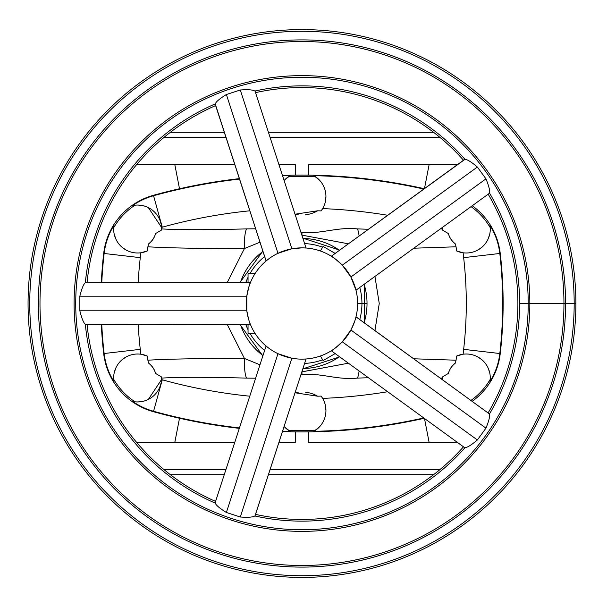 <?xml version="1.0" encoding="UTF-8"?>
<svg xmlns="http://www.w3.org/2000/svg" width="607" height="607" viewBox="0 0 607 607"><rect width="100%" height="100%" fill="white"/><g stroke="black" fill="none" stroke-linecap="round" stroke-linejoin="round"><path stroke-width="0.91" d="M179.505 418.253L174.854 442.169M424.475 418.473L429.081 442.169L424.475 418.473L429.081 442.169L457.094 442.169L308.394 442.169L429.081 442.169M179.505 188.747L174.854 164.831M424.475 188.527L429.081 164.831L424.475 188.527L429.081 164.831L457.094 164.831L308.394 164.831L457.094 164.831L308.394 164.831L308.394 175.142M355.611 318.296L354.829 320.875L355.998 316.793L489.477 413.989A217.632 217.632 0 0 0 489.477 193.011L489.477 193.011A217.632 217.632 0 0 1 519.607 303.5L574.176 303.5A272.209 272.209 0 0 1 165.863 539.244A272.209 272.209 0 0 1 165.863 67.756A272.209 272.209 0 0 1 574.176 303.5L575.884 303.5A273.916 273.916 0 0 1 165.013 540.716A273.916 273.916 0 0 1 165.013 66.284A273.916 273.916 0 0 1 575.884 303.5A273.916 273.916 0 0 0 165.013 66.284A273.916 273.916 0 0 0 165.013 540.716A273.916 273.916 0 0 0 575.884 303.5L574.176 303.5A272.209 272.209 0 0 0 165.863 67.756A272.209 272.209 0 0 0 165.863 539.244A272.209 272.209 0 0 0 574.176 303.5L519.607 303.5A217.632 217.632 0 0 1 489.477 413.989C490.046 416.326 488.878 421.046 485.957 428.14L477.368 439.969C471.518 444.931 467.39 447.503 464.992 447.685A217.632 217.632 0 0 1 254.834 515.965C252.785 517.24 247.937 517.581 240.289 517.005L226.381 512.483C219.855 508.454 216.13 505.328 215.219 503.097L215.219 503.097A217.632 217.632 0 0 1 85.337 324.328A217.632 217.632 0 0 0 215.219 503.097C216.13 505.328 219.855 508.454 226.381 512.483L240.289 517.005C247.937 517.581 252.785 517.24 254.834 515.965A217.632 217.632 0 0 0 464.992 447.685L464.992 447.685C467.39 447.503 471.518 444.931 477.368 439.969L485.957 428.14C488.878 421.046 490.046 416.326 489.477 413.989L355.998 316.793C356.127 317.848 354.427 322.256 350.892 330.011L485.957 428.14L350.892 330.011L342.295 341.832L477.368 439.969L342.295 341.832L350.892 330.011L485.957 428.14L477.368 439.969C471.518 444.931 467.39 447.503 464.992 447.685A217.632 217.632 0 0 1 254.834 515.965L254.834 515.965C252.785 517.24 247.937 517.581 240.289 517.005L291.876 358.213L240.289 517.005L226.381 512.483L277.976 353.699L226.381 512.483C219.855 508.454 216.13 505.328 215.219 503.097A217.632 217.632 0 0 1 85.337 324.328C83.493 322.772 81.672 318.265 79.858 310.807L79.858 296.193C81.672 288.727 83.493 284.22 85.337 282.672L85.337 282.672A217.632 217.632 0 0 1 215.219 103.903A217.632 217.632 0 0 0 85.337 282.672C83.493 284.22 81.672 288.727 79.858 296.193L79.858 310.807C81.672 318.265 83.493 322.772 85.337 324.328L250.448 324.502C249.712 323.706 248.498 319.145 246.814 310.807L79.858 310.807L246.814 310.807L246.814 296.193L79.858 296.193L246.814 296.193L246.814 310.807C248.498 319.145 249.712 323.706 250.448 324.502L250.425 324.457A55.639 55.639 0 0 0 266.116 346.043L269.106 348.395L266.116 346.043A55.639 55.639 0 0 1 250.425 324.457L249.879 323.061L250.425 324.457A55.639 55.639 0 0 0 266.116 346.043L266.723 346.551M215.197 104.245L266.116 260.957L215.219 103.903C216.13 101.672 219.848 98.546 226.381 94.517L240.289 89.995C247.937 89.419 252.785 89.76 254.834 91.035L254.834 91.035A217.632 217.632 0 0 1 464.992 159.315A217.632 217.632 0 0 0 254.834 91.035C252.785 89.76 247.937 89.419 240.289 89.995L226.381 94.517C219.848 98.546 216.13 101.672 215.219 103.903L266.071 260.987L269.425 258.37L266.116 260.957A55.639 55.639 0 0 0 250.425 282.543L249.12 286.094L250.425 282.543C249.887 282.763 248.68 287.308 246.814 296.193L246.814 310.807C248.498 319.145 249.712 323.706 250.448 324.502M464.659 159.398L331.308 256.222L334.829 258.605L331.308 256.222L332.621 257.057L331.308 256.222L464.992 159.315C467.39 159.489 471.518 162.061 477.368 167.031L485.957 178.86C488.878 185.954 490.046 190.674 489.477 193.011C490.046 190.674 488.878 185.954 485.957 178.86L477.368 167.031C471.518 162.061 467.39 159.489 464.992 159.315L331.308 256.222C332.355 256.427 336.012 259.409 342.295 265.168L477.368 167.031L342.295 265.168L350.892 276.989L485.957 178.86L350.892 276.989L342.295 265.168L477.368 167.031L485.957 178.86C488.878 185.954 490.046 190.674 489.477 193.011A217.632 217.632 0 0 1 489.477 413.989L355.983 316.846A55.639 55.639 0 0 0 355.983 290.154L350.892 276.989L342.295 265.168M332.021 350.322L331.354 350.747A55.639 55.639 0 0 1 305.974 358.995L301.778 359.139L306.027 358.987L255.069 515.821L306.027 358.987L301.778 359.139L305.974 358.995A55.639 55.639 0 0 0 331.354 350.747L334.503 348.638L331.354 350.747C331.923 350.884 335.572 347.91 342.295 341.832L350.892 330.011M259.971 364.792L244.431 358.464C199.794 358.418 167.608 359.003 147.888 360.209L148.51 363.032A18.491 18.491 0 0 1 153.01 367.721A18.491 18.491 0 0 0 148.51 363.032L147.888 360.209C167.608 359.003 199.794 358.418 244.431 358.464L227.261 324.502L244.431 358.464L259.971 364.792L244.431 358.464C199.794 358.418 167.608 359.003 147.888 360.209A393.586 393.586 0 0 1 147.304 356.051L140.809 354.215L147.304 356.051A23.969 23.969 0 0 0 113.691 379.292L113.934 381.606A68.03 68.03 0 0 1 104.138 353.517L140.285 349.344L140.809 354.215L140.285 349.344A399.717 399.717 0 0 1 138.199 324.502A399.717 399.717 0 0 0 140.285 349.344L103.691 353.57A436.554 436.554 0 0 1 101.316 324.502A436.554 436.554 0 0 0 103.691 353.57L104.138 353.517A436.107 436.107 0 0 1 101.771 324.502A436.107 436.107 0 0 0 104.138 353.517A68.03 68.03 0 0 0 113.934 381.606L113.691 379.292A23.969 23.969 0 0 1 113.653 377.971L113.729 379.876L113.653 377.971A23.969 23.969 0 0 1 147.304 356.051A393.586 393.586 0 0 0 147.888 360.209L148.51 363.032A18.491 18.491 0 0 1 155.536 373.411C154.451 369.397 152.114 365.938 148.51 363.032C152.114 365.938 154.451 369.397 155.536 373.411L161.568 376.977L161.591 378.108C178.678 377.038 206.995 377.038 246.541 378.108L255.608 378.207L246.541 378.108A21.746 4.34 -87.7 0 1 244.431 358.464A21.746 4.34 92.3 0 0 246.541 378.108C206.995 377.038 178.678 377.038 161.591 378.108L161.53 379.603L162.274 379.807A523.287 523.287 0 0 0 249.765 396.189A523.287 523.287 0 0 1 162.274 379.807L153.563 411.273A555.944 555.944 0 0 0 239.454 427.927A555.944 555.944 0 0 1 153.563 411.273L162.274 379.807L161.53 379.603L161.568 376.977L155.536 373.411A18.491 18.491 0 0 0 154.057 369.496A18.491 18.491 0 0 1 155.536 373.411L161.568 376.977A23.969 23.969 0 0 1 134.982 401.796A23.969 23.969 0 0 0 161.568 376.977L161.591 378.108C178.678 377.038 206.995 377.038 246.541 378.108L255.608 378.207M387.676 391.727A523.287 523.287 0 0 1 322.651 398.389L322.651 398.389A523.287 523.287 0 0 0 387.676 391.727A523.287 523.287 0 0 1 322.651 398.389L321.126 396.09A23.969 23.969 0 0 1 325.936 410.499L325.117 404.277L325.936 410.499A23.969 23.969 0 0 0 321.126 396.09L322.651 398.389L321.126 396.09A520.935 520.935 0 0 1 317.636 396.212L295.048 392.782L317.636 396.212A520.935 520.935 0 0 0 321.126 396.09A23.969 23.969 0 0 1 315.473 430.302A23.969 23.969 0 0 0 325.936 410.499L325.117 404.277M282.596 431.114A555.944 555.944 0 0 0 290.108 431.327A555.944 555.944 0 0 1 282.596 431.114A555.944 555.944 0 0 0 290.108 431.327L288.469 430.302A23.969 23.969 0 0 1 284.099 426.471A23.969 23.969 0 0 0 288.469 430.302A554.957 554.957 0 0 0 315.473 430.302L313.834 431.327A555.944 555.944 0 0 0 423.754 417.95A555.944 555.944 0 0 1 313.834 431.327L315.473 430.302A554.957 554.957 0 0 1 288.469 430.302L290.108 431.327L288.469 430.302A23.969 23.969 0 0 1 284.099 426.471M284.895 427.313L290.047 431.289M413.807 248.21L456.054 246.791L455.432 243.968A18.491 18.491 0 0 1 450.933 239.279A18.491 18.491 0 0 0 455.432 243.968L456.054 246.791L413.807 248.21L456.054 246.791A393.586 393.586 0 0 1 456.631 250.949L463.133 252.785L456.631 250.949L463.133 252.785L463.649 257.656L499.804 253.483L463.649 257.656L463.133 252.785L463.649 257.656A399.717 399.717 0 0 1 463.649 349.344L499.804 353.517L463.649 349.344A399.717 399.717 0 0 0 463.649 257.656A399.717 399.717 0 0 1 463.649 349.344L463.133 354.215L463.649 349.344L463.133 354.215L456.631 356.051A23.969 23.969 0 0 1 490.289 377.971A23.969 23.969 0 0 0 456.631 356.051L463.133 354.215L456.631 356.051A393.586 393.586 0 0 1 456.054 360.209L413.807 358.79L456.054 360.209A393.586 393.586 0 0 0 456.631 356.051A23.969 23.969 0 0 1 490.251 379.292A23.969 23.969 0 0 0 490.289 377.971L490.213 379.876L490.289 377.971A23.969 23.969 0 0 1 490.251 379.292L490.008 381.606A68.03 68.03 0 0 0 499.804 353.517A436.107 436.107 0 0 0 502.679 303.5L503.127 303.5A436.554 436.554 0 0 0 500.244 253.43L499.804 253.483A436.107 436.107 0 0 1 502.679 303.5A436.107 436.107 0 0 0 499.804 253.483A68.03 68.03 0 0 0 490.008 225.394L490.251 227.708A23.969 23.969 0 0 1 490.289 229.029L490.213 227.124L490.289 229.029A23.969 23.969 0 0 1 456.631 250.949A393.586 393.586 0 0 0 456.054 246.791L455.432 243.968A18.491 18.491 0 0 1 448.398 233.589C449.483 237.603 451.828 241.062 455.432 243.968C451.828 241.062 449.483 237.603 448.398 233.589L442.374 230.023L442.351 228.892L440.287 228.968L442.351 228.892L442.404 227.397L442.374 230.023L448.398 233.589A18.491 18.491 0 0 0 449.886 237.504A18.491 18.491 0 0 1 448.398 233.589L442.374 230.023A23.969 23.969 0 0 1 442.404 227.435A23.969 23.969 0 0 0 442.374 230.023L442.351 228.892L440.287 228.968M489.674 372.584L487.922 367.592M481.647 359.549L477.519 356.779M423.754 189.05A555.944 555.944 0 0 0 313.834 175.673A555.944 555.944 0 0 1 423.754 189.05A555.944 555.944 0 0 0 313.834 175.673L315.473 176.698A23.969 23.969 0 0 1 325.936 196.501L325.117 202.723L325.936 196.501A23.969 23.969 0 0 1 321.126 210.91A520.935 520.935 0 0 0 317.636 210.788A31.329 31.329 0 0 1 305.587 214.779A31.329 31.329 0 0 0 317.636 210.788L295.048 214.218L317.636 210.788A520.935 520.935 0 0 1 321.126 210.91L322.651 208.611L321.126 210.91A23.969 23.969 0 0 0 315.473 176.698A554.957 554.957 0 0 0 288.469 176.698A23.969 23.969 0 0 0 284.099 180.529A23.969 23.969 0 0 1 288.469 176.698L290.108 175.673A555.944 555.944 0 0 0 282.596 175.886A555.944 555.944 0 0 1 290.108 175.673L288.469 176.698A554.957 554.957 0 0 1 315.473 176.698L313.834 175.673L315.473 176.698A23.969 23.969 0 0 1 325.936 196.501L325.117 202.723M319.047 179.687L313.895 175.711M255.608 228.793L246.541 228.892C206.995 229.962 178.678 229.962 161.591 228.892L161.568 230.023L155.536 233.589A18.491 18.491 0 0 1 154.057 237.504A18.491 18.491 0 0 0 155.536 233.589L161.568 230.023L161.53 227.397L148.336 207.586L161.53 227.382L161.591 228.892C178.678 229.962 206.995 229.962 246.541 228.892L255.608 228.793L246.541 228.892C206.995 229.962 178.678 229.962 161.591 228.892L161.568 230.023A23.969 23.969 0 0 0 134.982 205.204L132.675 205.576A68.03 68.03 0 0 1 153.563 195.727A68.03 68.03 0 0 0 132.675 205.576L134.982 205.204A67.043 67.043 0 0 0 113.691 227.708L113.934 225.394A68.03 68.03 0 0 0 104.138 253.483A436.107 436.107 0 0 0 101.771 282.498A436.107 436.107 0 0 1 104.138 253.483L103.691 253.43A68.477 68.477 0 0 1 153.442 195.295L153.563 195.727A555.944 555.944 0 0 1 239.454 179.073A555.944 555.944 0 0 0 153.563 195.727L162.274 227.193L161.53 227.397L162.274 227.193A523.287 523.287 0 0 1 249.765 210.811A523.287 523.287 0 0 0 162.274 227.193L153.442 195.295A556.391 556.391 0 0 1 239.317 178.64A556.391 556.391 0 0 0 153.442 195.295A68.477 68.477 0 0 0 103.691 253.43L140.285 257.656L140.809 252.785L147.304 250.949A23.969 23.969 0 0 1 113.653 229.029A23.969 23.969 0 0 0 147.304 250.949L140.809 252.785L147.304 250.949A393.586 393.586 0 0 1 147.888 246.791C167.608 247.997 199.794 248.582 244.431 248.536L259.971 242.208L244.431 248.536L227.261 282.498L244.431 248.536A21.746 4.34 -92.3 0 1 246.541 228.892A21.746 4.34 87.7 0 0 244.431 248.536C199.794 248.582 167.608 247.997 147.888 246.791A393.586 393.586 0 0 0 147.304 250.949A23.969 23.969 0 0 1 113.691 227.708A23.969 23.969 0 0 0 113.653 229.029L113.729 227.124L113.653 229.029A23.969 23.969 0 0 1 113.691 227.708L113.934 225.394A68.03 68.03 0 0 0 104.138 253.483L140.285 257.656A399.717 399.717 0 0 0 138.199 282.498A399.717 399.717 0 0 1 140.285 257.656L140.809 252.785L140.285 257.656L104.138 253.483A68.03 68.03 0 0 1 113.934 225.394L113.691 227.708A67.043 67.043 0 0 1 134.982 205.204A23.969 23.969 0 0 1 161.568 230.023L155.536 233.589A18.491 18.491 0 0 1 148.51 243.968C152.114 241.062 154.451 237.603 155.536 233.589C154.451 237.603 152.114 241.062 148.51 243.968L147.888 246.791L148.51 243.968A18.491 18.491 0 0 0 153.01 239.279A18.491 18.491 0 0 1 148.51 243.968L147.888 246.791C167.608 247.997 199.794 248.582 244.431 248.536L259.971 242.208M114.268 234.416L116.013 239.408M122.295 247.451L126.423 250.221M357.606 303.5L361.947 303.5A59.972 59.972 0 0 0 359.761 287.475A59.972 59.972 0 0 1 361.947 303.5L357.606 303.5L361.947 303.5A59.972 59.972 0 0 1 359.761 319.525A59.972 59.972 0 0 0 361.947 303.5L367.023 303.5A65.055 65.055 0 0 1 364.132 322.696A65.055 65.055 0 0 0 367.023 303.5L361.947 303.5A59.972 59.972 0 0 1 359.761 319.525M359.094 236.04A21.746 4.34 -87.7 0 0 357.394 228.892L368.403 229.271L357.394 228.892A21.746 4.34 92.3 0 1 359.094 236.04A21.746 4.34 -87.7 0 0 357.394 228.892C336.999 226.783 321.452 234.211 301.967 232.428L301.967 235.129L348.388 243.809L301.967 235.129L301.967 232.428L301.034 232.648L301.967 232.428C321.452 234.211 336.999 226.783 357.394 228.892C336.999 226.783 321.452 234.211 301.967 232.428L301.967 235.524L301.967 235.129L348.388 243.809M301.034 374.352L301.967 374.572L301.967 371.871L301.967 374.572C321.452 372.789 336.999 380.217 357.394 378.108A21.746 4.34 -92.3 0 0 359.094 370.96A21.746 4.34 87.7 0 1 357.394 378.108L368.403 377.729L357.394 378.108C336.999 380.217 321.452 372.789 301.967 374.572L301.034 374.352L301.967 374.572L301.967 371.871L348.388 363.191L301.846 371.863M374.936 330.549L379.254 303.508L374.936 276.451L379.254 303.508L374.936 330.549L379.254 303.508L374.936 276.451M302.817 238.141L339.708 250.122M364.519 284.023L364.519 322.977M339.708 356.878L302.817 368.859M239.924 282.498L262.861 251.116M262.861 355.884L239.924 324.502M339.434 356.681A65.055 65.055 0 0 1 302.923 368.548A65.055 65.055 0 0 0 339.434 356.681A65.055 65.055 0 0 1 302.923 368.548M262.968 355.565A65.055 65.055 0 0 1 240.402 324.502A65.055 65.055 0 0 0 262.968 355.565A65.055 65.055 0 0 1 240.402 324.502M240.402 282.498A65.055 65.055 0 0 1 262.968 251.435A65.055 65.055 0 0 0 240.402 282.498A65.055 65.055 0 0 1 262.968 251.435M302.923 238.452A65.055 65.055 0 0 1 339.434 250.319A65.055 65.055 0 0 0 302.923 238.452A65.055 65.055 0 0 1 339.434 250.319M364.132 284.304A65.055 65.055 0 0 1 367.023 303.5A65.055 65.055 0 0 0 364.132 284.304A65.055 65.055 0 0 1 364.132 322.696M320.413 251.01L323.068 246.419L320.413 251.01L323.068 246.419L335.17 253.415M335.17 353.585L323.068 360.581L335.17 353.585L323.068 360.581L320.413 355.99M245.797 324.502A59.972 59.972 0 0 0 248.043 329.745A59.972 59.972 0 0 1 245.797 324.502A59.972 59.972 0 0 0 248.043 329.745M250.016 333.463A59.972 59.972 0 0 0 264.637 350.436A59.972 59.972 0 0 1 250.016 333.463A59.972 59.972 0 0 0 264.637 350.436M304.585 363.418A59.972 59.972 0 0 0 322.62 359.807A59.972 59.972 0 0 1 304.585 363.418A59.972 59.972 0 0 0 322.62 359.807M245.797 282.498A59.972 59.972 0 0 1 248.043 277.255A59.972 59.972 0 0 0 245.797 282.498A59.972 59.972 0 0 1 248.043 277.255M250.016 273.537A59.972 59.972 0 0 1 264.637 256.564A59.972 59.972 0 0 0 250.016 273.537A59.972 59.972 0 0 1 264.637 256.564M304.585 243.582A59.972 59.972 0 0 1 322.62 247.193A59.972 59.972 0 0 0 304.585 243.582A59.972 59.972 0 0 1 322.62 247.193M387.676 215.273A523.287 523.287 0 0 0 322.651 208.611L322.651 208.611A523.287 523.287 0 0 1 387.676 215.273A523.287 523.287 0 0 0 322.651 208.611L321.126 210.91A520.935 520.935 0 0 0 317.636 210.788L295.048 214.218A31.329 31.329 0 0 0 298.28 214.772A31.329 31.329 0 0 1 295.048 214.218M440.287 378.032L442.351 378.108L442.374 376.977L448.398 373.411A18.491 18.491 0 0 1 449.886 369.496A18.491 18.491 0 0 0 448.398 373.411L442.374 376.977A23.969 23.969 0 0 0 442.404 379.565A23.969 23.969 0 0 1 442.374 376.977L442.404 379.603L442.351 378.108L440.287 378.032L442.351 378.108L442.374 376.977L448.398 373.411A18.491 18.491 0 0 1 455.432 363.032C451.828 365.938 449.483 369.397 448.398 373.411C449.483 369.397 451.828 365.938 455.432 363.032L456.054 360.209L455.432 363.032A18.491 18.491 0 0 0 450.933 367.721A18.491 18.491 0 0 1 455.432 363.032L456.054 360.209L413.807 358.79M305.587 392.221A31.329 31.329 0 0 1 317.636 396.212A31.329 31.329 0 0 0 305.587 392.221A31.329 31.329 0 0 1 317.636 396.212A520.935 520.935 0 0 0 321.126 396.09M138.153 205.067L143.427 205.773M290.047 175.711L284.895 179.687M477.519 250.221L481.647 247.451M487.922 239.408L489.674 234.416M463.649 257.656L499.804 253.483A68.03 68.03 0 0 0 490.008 225.394L490.251 227.708A23.969 23.969 0 0 1 456.631 250.949A23.969 23.969 0 0 0 490.251 227.708A67.043 67.043 0 0 0 471.04 206.623A67.043 67.043 0 0 1 490.251 227.708L490.008 225.394A68.03 68.03 0 0 1 499.804 253.483L500.244 253.43A68.477 68.477 0 0 0 472.261 205.735A68.477 68.477 0 0 1 500.244 253.43A436.554 436.554 0 0 1 503.127 303.5L502.679 303.5A436.107 436.107 0 0 1 499.804 353.517L500.244 353.57A436.554 436.554 0 0 0 503.127 303.5A436.554 436.554 0 0 1 500.244 353.57L499.804 353.517A68.03 68.03 0 0 1 490.008 381.606L490.251 379.292A67.043 67.043 0 0 1 471.04 400.377A67.043 67.043 0 0 0 490.251 379.292L490.008 381.606A68.03 68.03 0 0 0 499.804 353.517A436.107 436.107 0 0 0 502.679 303.5L503.127 303.5A436.554 436.554 0 0 0 500.244 253.43L499.804 253.483A436.107 436.107 0 0 1 502.679 303.5M424.24 188.701A556.391 556.391 0 0 0 282.452 175.446A556.391 556.391 0 0 1 424.24 188.701A556.391 556.391 0 0 0 282.452 175.446M295.048 392.782A31.329 31.329 0 0 1 298.28 392.228A31.329 31.329 0 0 0 295.048 392.782L317.636 396.212M313.895 431.289L319.047 427.313M472.261 401.265A68.477 68.477 0 0 0 500.244 353.57A68.477 68.477 0 0 1 472.261 401.265A68.477 68.477 0 0 0 500.244 353.57A436.554 436.554 0 0 0 503.127 303.5M126.423 356.779L122.295 359.549M116.013 367.592L114.268 372.584M101.316 324.502A436.554 436.554 0 0 0 103.691 353.57A68.477 68.477 0 0 0 153.442 411.705A68.477 68.477 0 0 1 103.691 353.57L104.138 353.517A68.03 68.03 0 0 0 113.934 381.606L113.691 379.292A67.043 67.043 0 0 0 134.982 401.796L132.675 401.424A68.03 68.03 0 0 0 153.563 411.273L153.442 411.705A556.391 556.391 0 0 0 239.317 428.36A556.391 556.391 0 0 1 153.442 411.705L153.563 411.273A68.03 68.03 0 0 1 132.675 401.424L134.982 401.796A67.043 67.043 0 0 1 113.691 379.292A23.969 23.969 0 0 1 113.653 377.971L113.729 379.876M138.153 401.933L143.427 401.227M161.591 378.108L161.53 379.603L148.336 399.414L161.53 379.625M282.452 431.554A556.391 556.391 0 0 0 424.24 418.299A556.391 556.391 0 0 1 282.452 431.554A556.391 556.391 0 0 0 424.24 418.299M239.317 178.64A556.391 556.391 0 0 0 153.442 195.295A68.477 68.477 0 0 0 103.691 253.43A436.554 436.554 0 0 0 101.316 282.498A436.554 436.554 0 0 1 103.691 253.43L104.138 253.483A436.107 436.107 0 0 0 101.771 282.498M563.949 303.5A261.974 261.974 0 0 0 170.984 76.619A261.974 261.974 0 0 0 170.984 530.381A261.974 261.974 0 0 0 563.949 303.5M565.572 303.5A263.605 263.605 0 0 0 170.165 75.215A263.605 263.605 0 0 0 170.165 531.785A263.605 263.605 0 0 0 565.572 303.5A263.605 263.605 0 0 0 170.165 75.215A263.605 263.605 0 0 0 170.165 531.785A263.605 263.605 0 0 0 565.572 303.5M74.1 303.5A227.868 227.868 0 0 0 301.967 531.368A227.868 227.868 0 0 0 529.835 303.5A227.868 227.868 0 0 0 301.967 75.632A227.868 227.868 0 0 0 74.1 303.5M75.731 303.5A226.236 226.236 0 0 0 415.089 499.432A226.236 226.236 0 0 0 415.089 107.568A226.236 226.236 0 0 0 75.731 303.5A226.236 226.236 0 0 0 415.089 499.432A226.236 226.236 0 0 0 415.089 107.568A226.236 226.236 0 0 0 75.731 303.5M215.584 501.397A215.925 215.925 0 0 1 87.067 324.502A215.925 215.925 0 0 0 215.584 501.397A215.925 215.925 0 0 1 87.067 324.502M87.067 282.498A215.925 215.925 0 0 1 215.584 105.603A215.925 215.925 0 0 0 87.067 282.498A215.925 215.925 0 0 1 215.584 105.603M255.539 92.621A215.925 215.925 0 0 1 463.482 160.187A215.925 215.925 0 0 0 255.539 92.621A215.925 215.925 0 0 1 463.482 160.187M488.18 194.179A215.925 215.925 0 0 1 488.18 412.821A215.925 215.925 0 0 0 488.18 194.179A215.925 215.925 0 0 1 488.18 412.821M463.482 446.813A215.925 215.925 0 0 1 255.539 514.379A215.925 215.925 0 0 0 463.482 446.813A215.925 215.925 0 0 1 255.539 514.379M288.242 357.417L278.127 353.767M226.381 512.483L277.976 353.699L291.876 358.213L277.976 353.699L291.876 358.213L240.289 517.005M344.768 267.945L350.808 276.845M246.897 295.571L246.457 299.714M246.45 299.85L246.45 307.104M248.991 320.511L249.879 323.061M85.337 324.328C83.493 322.772 81.672 318.265 79.858 310.807L79.858 296.193C81.672 288.727 83.493 284.22 85.337 282.672L85.337 282.672A217.632 217.632 0 0 1 215.219 103.903L215.113 104.161M249.12 286.109L250.425 282.543C249.887 282.763 248.68 287.308 246.814 296.193L79.858 296.193M255.069 91.179L306.027 248.005L301.967 247.861A55.639 55.639 0 0 0 253.787 331.323A55.639 55.639 0 0 0 350.156 331.323A55.639 55.639 0 0 0 301.967 247.861L305.974 248.005L301.967 247.861A55.639 55.639 0 0 1 350.156 331.323A55.639 55.639 0 0 1 253.787 331.323A55.639 55.639 0 0 1 301.967 247.861A55.639 55.639 0 0 0 253.787 331.323A55.639 55.639 0 0 0 350.156 331.323A55.639 55.639 0 0 0 301.967 247.861L291.876 248.787L240.289 89.995L291.876 248.787L277.976 253.301L226.381 94.517L277.976 253.301L291.876 248.787L277.976 253.301L226.381 94.517L240.289 89.995C247.937 89.419 252.785 89.76 254.834 91.035A217.632 217.632 0 0 1 464.992 159.315L464.712 159.3M288.279 249.568L277.376 253.589L288.408 249.538L281.382 251.806M344.746 339.085L349.01 333.22M343.873 340.102L342.409 341.711M246.791 310.647L246.457 307.271M247.163 313.083A55.639 55.639 0 0 0 247.353 314.115A55.639 55.639 0 0 1 247.163 313.083A55.639 55.639 0 0 0 247.353 314.115M340.671 343.471A55.639 55.639 0 0 1 339.92 344.192A55.639 55.639 0 0 0 342.295 341.832L477.368 439.969M352.394 279.979A55.639 55.639 0 0 0 351.946 279.045A55.639 55.639 0 0 1 352.394 279.979A55.639 55.639 0 0 0 351.946 279.045M331.308 256.222L331.354 256.253A55.639 55.639 0 0 0 305.974 248.005L305.974 248.005A55.639 55.639 0 0 1 331.354 256.253L332.621 257.057M355.611 288.704L355.983 290.154A55.639 55.639 0 0 1 355.983 316.846L355.603 318.296M341.832 264.682L344.655 267.816L341.832 264.682M255.084 273.537L248.043 273.537L248.043 282.498L248.043 273.537L255.084 273.537L248.043 273.537L248.043 282.498M255.084 333.463L248.043 333.463L255.084 333.463L248.043 333.463L248.043 324.502M170.377 132.303L224.256 132.303M268.431 132.303L433.565 132.303M170.377 474.697L224.256 474.697M268.431 474.697L433.565 474.697M295.548 175.142L295.548 164.831L279 164.831L295.548 164.831L295.548 175.142L295.548 164.831L279 164.831M234.826 164.831L136.454 164.831M163.951 469.56L225.925 469.56M270.1 469.56L439.984 469.56M136.454 442.169L234.826 442.169M279 442.169L295.548 442.169L279 442.169L295.548 442.169L295.548 431.858M439.984 137.44L270.1 137.44M225.925 137.44L163.951 137.44M308.394 431.858L308.394 442.169L308.394 431.858L308.394 442.169L457.094 442.169M305.974 358.995L301.793 359.139L305.974 358.995A55.639 55.639 0 0 0 331.354 350.747C331.923 350.884 335.572 347.91 342.295 341.832A55.639 55.639 0 0 1 339.92 344.192M255.054 515.707L306.027 358.987M138.199 324.502A399.717 399.717 0 0 0 140.285 349.344L104.138 353.517A436.107 436.107 0 0 1 101.771 324.502M490.289 229.029L490.213 227.124M359.761 287.475A59.972 59.972 0 0 1 361.947 303.5M246.541 228.892A21.746 4.34 87.7 0 0 244.431 248.536L227.261 282.498M301.967 232.428L301.034 232.648M227.261 324.502L244.431 358.464A21.746 4.34 92.3 0 0 246.541 378.108M301.967 374.572C321.452 372.789 336.999 380.217 357.394 378.108A21.746 4.34 -92.3 0 0 359.094 370.96M348.388 363.191L301.967 371.871L301.967 371.476M301.967 235.524L301.967 235.129M155.536 233.589C154.451 237.603 152.114 241.062 148.51 243.968M305.587 214.779A31.329 31.329 0 0 0 317.636 210.788M455.432 243.968C451.828 241.062 449.483 237.603 448.398 233.589M368.403 229.271L357.394 228.892M442.351 228.892L442.404 227.397M249.765 210.811A523.287 523.287 0 0 0 162.274 227.193L161.53 227.397L161.591 228.892M448.398 373.411C449.483 369.397 451.828 365.938 455.432 363.032M357.394 378.108L368.403 377.729M456.054 360.209A393.586 393.586 0 0 0 456.631 356.051M456.631 250.949A393.586 393.586 0 0 0 456.054 246.791M148.51 363.032C152.114 365.938 154.451 369.397 155.536 373.411M148.336 399.414L161.53 379.603L162.274 379.807A523.287 523.287 0 0 0 249.765 396.189M442.404 379.603L442.351 378.108M147.888 246.791A393.586 393.586 0 0 0 147.304 250.949M140.285 257.656A399.717 399.717 0 0 0 138.199 282.498M140.285 349.344L140.809 354.215L147.304 356.051A393.586 393.586 0 0 0 147.888 360.209M148.336 207.586L161.53 227.397M162.274 227.193L153.563 195.727A68.03 68.03 0 0 0 132.675 205.576L134.982 205.204A23.969 23.969 0 0 1 161.568 230.023M134.982 205.204A67.043 67.043 0 0 0 113.691 227.708M113.729 227.124L113.653 229.029M325.936 196.501A23.969 23.969 0 0 1 321.126 210.91M315.473 176.698A554.957 554.957 0 0 0 288.469 176.698A23.969 23.969 0 0 0 284.099 180.529M288.469 176.698L290.108 175.673A555.944 555.944 0 0 0 282.596 175.886M239.454 179.073A555.944 555.944 0 0 0 153.563 195.727L153.442 195.295M490.251 227.708A67.043 67.043 0 0 0 471.04 206.623M442.404 227.435A23.969 23.969 0 0 0 442.374 230.023M500.244 253.43A68.477 68.477 0 0 0 472.261 205.735M463.649 349.344L500.244 353.57M442.404 379.565A23.969 23.969 0 0 1 442.374 376.977M471.04 400.377A67.043 67.043 0 0 0 490.251 379.292M490.213 379.876L490.289 377.971M288.469 430.302A554.957 554.957 0 0 0 315.473 430.302A23.969 23.969 0 0 0 325.936 410.499M315.473 430.302L313.834 431.327A555.944 555.944 0 0 0 423.754 417.95M162.274 379.807L153.563 411.273A555.944 555.944 0 0 0 239.454 427.927M113.653 377.971A23.969 23.969 0 0 1 147.304 356.051M113.691 379.292A67.043 67.043 0 0 0 134.982 401.796A23.969 23.969 0 0 0 161.568 376.977M134.982 401.796L132.675 401.424A68.03 68.03 0 0 0 153.563 411.273L153.442 411.705A556.391 556.391 0 0 0 239.317 428.36M103.691 353.57A68.477 68.477 0 0 0 153.442 411.705M103.691 253.43A436.554 436.554 0 0 0 101.316 282.498M575.884 303.5A273.916 273.916 0 0 0 165.013 66.284A273.916 273.916 0 0 0 165.013 540.716A273.916 273.916 0 0 0 575.884 303.5M574.176 303.5A272.209 272.209 0 0 1 165.863 539.244A272.209 272.209 0 0 1 165.863 67.756A272.209 272.209 0 0 1 574.176 303.5M215.219 103.903C216.13 101.672 219.848 98.546 226.381 94.517M464.992 159.315C467.39 159.489 471.518 162.061 477.368 167.031M489.477 413.989C490.046 416.326 488.878 421.046 485.957 428.14M266.116 346.043L267.27 346.992M485.957 178.86L350.892 276.989L355.793 289.387M249.12 286.094L250.425 282.543A55.639 55.639 0 0 1 266.116 260.957M79.858 310.807L246.814 310.807M277.376 253.589L281.231 251.875M269.425 258.37L266.071 260.987M240.289 89.995L291.876 248.787M354.829 320.875L355.998 316.793M331.354 350.747L332.613 349.943M355.983 316.846A55.639 55.639 0 0 0 355.983 290.154M429.081 164.831L457.094 164.831M266.071 346.013L215.113 502.839M355.998 290.207L489.401 193.284M85.549 282.498L250.448 282.498M331.308 350.778L464.712 447.7"/></g></svg>
